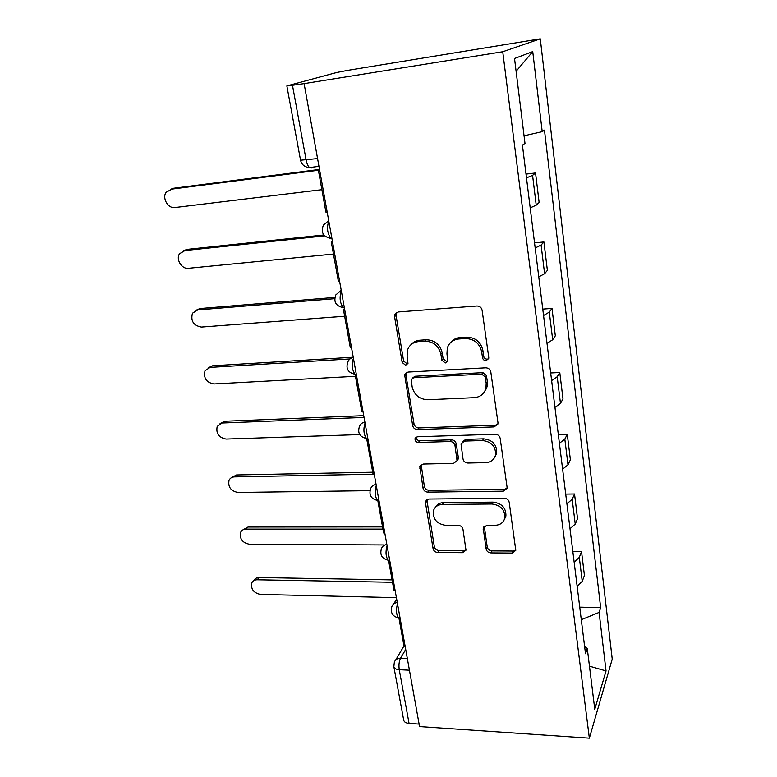 <?xml version="1.0" encoding="UTF-8"?>
<svg xmlns="http://www.w3.org/2000/svg" width="777" height="777" viewBox="0 0 777 777"><rect width="100%" height="100%" fill="white"/><g stroke="black" fill="none" stroke-linecap="round" stroke-linejoin="round"><path stroke-width="1.17" d="M486.072 360.654L488.704 358.537L488.762 357.41L482.09 310.159C481.429 307.449 479.72 306.06 476.952 305.992L398.115 311.965L394.735 314.568L394.58 316.657L402.175 362.441L405.613 365.248L407.983 363.432L407.109 356.225L407.527 350.019C409.362 344.998 413.014 342.191 418.482 341.598L424.912 341.181C433.411 341.492 438.733 345.823 440.88 354.195L441.802 360.139L445.289 362.985L447.785 361.023L446.95 353.826L447.29 348.086C449.106 342.676 452.952 339.636 458.828 338.976L465.442 338.549C474.164 338.85 479.574 343.249 481.662 351.738L482.527 357.77C482.983 359.615 484.168 360.577 486.072 360.654M450.786 342.366C453.137 339.5 456.235 337.908 460.101 337.587L466.695 337.15C475.388 337.451 480.778 341.831 482.857 350.301L483.721 356.313C484.168 358.148 485.343 359.11 487.257 359.188L488.636 358.751M396.668 312.354L396.056 315.355L403.613 360.994L407.031 363.791L407.935 363.597M411.286 344.405C413.51 341.89 416.375 340.491 419.871 340.209L426.291 339.792C434.761 340.093 440.064 344.415 442.2 352.758L443.113 358.683L446.59 361.519L447.727 361.218M486.12 548.999C486.723 551.359 488.306 552.661 490.879 552.913L512.13 553.078L515.792 550.359L509.197 502.253C508.585 499.805 506.963 498.475 504.322 498.261L428.933 499.048L425.573 501.486L425.505 503.01L433.08 548.649C433.702 550.961 435.256 552.243 437.733 552.486L462.529 552.69L465.986 550.184L462.975 529.273C462.354 526.903 460.771 525.602 458.226 525.369L445.794 525.378C436.946 523.999 432.789 519.211 433.352 511.033C434.673 506.905 437.694 504.7 442.424 504.438L491.987 504.011C500.806 505.235 505.099 509.887 504.846 517.987C503.564 522.6 500.32 525.038 495.104 525.32L486.771 525.33L483.197 527.971L486.12 548.999L487.228 546.998C487.83 549.339 489.403 550.64 491.967 550.893L513.15 551.048L515.841 550.067M589.354 738.15L419.561 726.563L304.108 83.634L502.738 51.748L589.354 738.15L612.227 659.1L540.287 38.85L347.756 70.357L336.732 72.484L286.859 85.936L292.473 85.285L306.138 160.101C306.866 163.743 308.003 166.229 309.537 167.56L311.47 167.949M494.162 426.923L497.892 423.989L497.95 422.552L490.811 371.94C490.17 369.318 488.48 367.948 485.751 367.822L408.012 372.066L404.632 374.64L412.665 425.611C413.325 428.088 414.928 429.409 417.482 429.574L494.162 426.923L495.289 425.252L497.804 424.3M500.174 438.335L507.051 487.053L507.012 488.344L503.311 491.181L427.797 492.142C425.281 491.938 423.698 490.637 423.057 488.247L419.803 466.54L423.164 464.063L453.535 463.374L457.051 460.722L454.992 445.503C454.351 443.016 452.729 441.686 450.126 441.511L418.366 442.472C415.957 442.123 414.86 440.812 415.064 438.529L417.424 436.771L495.211 434.275C497.902 434.45 499.553 435.8 500.174 438.335M419.114 724.077L409.071 723.406C405.915 723.086 404.118 721.988 403.69 720.094L393.881 666.86M304.108 83.634L292.473 85.285M502.738 51.748L540.287 38.85M530.196 207.867L536.217 205.167L532.575 175.379L526.476 177.865M532.575 175.379L535.547 172.97L526.01 174.106M536.217 205.167L539.131 202.476L535.547 172.97M534.537 242.851L543.929 241.958L541.093 245.027L535.178 247.999M538.752 276.874L544.599 273.718L547.377 270.377L543.929 241.958M542.754 309.1L552 308.42L549.3 312.111L543.55 315.52M546.998 343.337L552.68 339.753L555.322 335.819L552 308.42M550.679 372.97L559.78 372.504L557.206 376.758L551.621 380.584M554.953 407.391L560.47 403.409L562.985 398.922L559.78 372.504M558.323 434.605L567.288 434.324L564.83 439.102L559.401 443.308M562.616 469.172L567.977 464.811L570.386 459.829L567.288 434.324M565.705 494.104L574.533 493.997L572.193 499.271L566.909 503.817M570.007 528.787L575.233 524.096L577.525 518.628L574.533 493.997M572.843 551.583L581.536 551.641L579.302 557.362L574.164 562.237M577.156 586.353L582.235 581.342L584.43 575.446L581.536 551.641M581.293 619.706L599.106 612.412L606.031 670.91L594.774 709.275L587.266 648.368L585.508 653.71L522.416 145.134L524.99 143.376L514.529 58.498L532.74 51.603L542.21 131.663L524.057 135.8M599.106 612.412L600.66 607.672L544.463 130.128L542.21 131.663M579.729 607.138L600.66 607.672M587.266 648.368L584.615 646.532M532.74 51.603L516.103 71.28M589.461 666.171L606.031 670.91M406.303 372.562L405.934 375.038L414.034 423.989C414.695 426.456 416.297 427.768 418.842 427.933L495.289 425.252M485.285 377.039L481.759 374.164L413.617 377.748L411.237 379.565L412.16 386.965C414.296 395.056 419.512 399.32 427.806 399.757L474.135 397.688C480.273 397.115 484.207 393.988 485.946 388.296L486.179 383.304L485.285 377.039L486.451 375.514L482.944 372.659L481.759 374.164M412.665 377.962L415.005 376.253L482.944 372.659M484.44 391.88L487.111 386.742L487.344 381.769L486.179 383.304M486.451 375.514L487.344 381.769M421.173 464.656L424.368 486.441C425.009 488.83 426.583 490.122 429.089 490.326L504.39 489.316L507.012 488.335M457.002 460.868L458.275 458.964L458.343 457.459L456.235 443.793C455.594 441.317 453.972 439.996 451.379 439.821L419.706 440.792L418.366 442.472M416.385 437.004C416.287 439.228 417.395 440.491 419.706 440.792M485.722 462.645C490.909 462.276 494.182 459.741 495.541 455.05C495.93 446.513 491.579 441.676 482.488 440.54L464.559 441.083L461.004 443.803L463.034 459.071C463.665 461.538 465.287 462.859 467.89 463.053L485.722 462.645M494.813 457.119L496.649 453.292C497.047 444.774 492.715 439.957 483.644 438.84L482.488 440.54M462.296 441.86L465.773 439.384L483.644 438.84M484.285 526.184L487.228 546.998M504.419 519.424L505.905 516.045C506.157 507.973 501.884 503.331 493.094 502.127L491.987 504.011M435.246 507.488C436.946 504.37 439.763 502.738 443.677 502.573L493.094 502.127M425.573 501.486L426.845 499.679L434.333 546.678C434.955 548.98 436.499 550.262 438.976 550.504L463.694 550.689L466.035 549.931M170.717 189.258L173.456 188.267L166.123 192.269C161.869 198.077 168.065 208.76 174.951 207.537L321.872 189.685M173.456 188.267L319.512 169.435M327.146 211.946L325.903 212.092L318.609 171.513L319.862 171.358M319.794 170.979L318.609 171.513M170.911 189.229L319.629 170.095M183.566 250.748L186.917 249.398L179.487 253.768C175.68 259.401 181.75 269.289 188.374 268.298L333.459 254.06M186.917 249.398L323.854 234.984M339.549 280.992L338.325 281.099L331.293 242.045L332.527 241.919M332.43 241.356L331.293 242.045M184.46 250.592L324.669 235.878M196.057 310.246L199.932 308.547L192.443 313.228C190.52 320.959 193.483 325.582 201.35 327.068L344.638 316.239M199.932 308.547L334.848 297.406M351.486 347.484L350.281 347.562L343.512 309.945L344.726 309.848M344.599 309.11L343.512 309.945M197.572 309.945L334.664 298.679M208.207 367.832L212.529 365.792L205.011 370.736C203.37 378.078 206.332 382.498 213.918 383.964L355.448 376.311M212.529 365.792L353.185 357.226M362.995 411.557L361.8 411.606L355.283 375.359L356.478 375.291M356.031 374.65L355.283 375.359M486.324 388.976L485.751 389.005M210.246 367.385L349.99 358.945M220.056 423.582L224.728 421.241L217.21 426.388C215.802 433.381 218.755 437.606 226.078 439.073L359.741 434.596M224.728 421.241L363.733 415.666M374.087 473.358L372.921 473.378L366.666 438.626M222.533 422.999L364.044 417.424M231.595 477.593L236.548 474.961L234.431 476.893C231.896 477.01 230.109 478.146 229.05 480.283C227.846 486.936 230.779 490.996 237.869 492.463L369.959 490.666M236.548 474.961L372.707 472.222M384.8 532.983L383.644 532.983L377.816 500.631M234.431 476.893L374.242 474.184M242.832 529.914L248.009 527.029L245.969 529.118C243.366 529.205 241.56 530.332 240.54 532.498C239.51 538.849 242.424 542.754 249.3 544.221L384.197 544.959M248.009 527.029L382.546 526.923M395.134 590.569L393.997 590.539L388.578 560.44M245.969 529.118L382.944 529.118M253.778 580.633C254.807 578.603 256.585 577.573 259.12 577.534L257.148 579.778C254.497 579.817 252.671 580.924 251.69 583.119C250.816 589.18 253.71 592.948 260.382 594.415L396.416 597.659M259.12 577.534L392.084 579.885M405.128 646.202L404.001 646.153L398.97 618.171M257.148 579.778L392.511 582.274M405.711 649.417L400.543 658.236C399.057 661.324 398.63 665.141 399.252 669.696L409.071 723.406M407.342 658.537L400.543 658.236C397.28 658.236 395.211 659.586 394.337 662.276L393.852 666.666C394.25 668.434 396.056 669.444 399.252 669.696L409.44 670.192M575.233 524.096L572.193 499.271M567.977 464.811L564.83 439.102M560.47 403.409L557.206 376.758M552.68 339.753L549.3 312.111M544.599 273.718L541.093 245.027M582.235 581.342L579.302 557.362M328.817 221.231C326.583 227.447 327.263 233.168 330.847 238.374L331.973 238.85M331.235 238.626L329.409 238.238M331.876 238.267L330.847 238.374C323.096 236.742 320.61 232.313 323.407 225.107L328.71 220.639M341.356 291.074C339.248 297.28 339.85 302.787 343.162 307.585L344.396 308.032M353.428 358.294C351.437 364.491 351.971 369.813 355.031 374.252L356.284 374.184M365.054 423.047C363.17 429.234 363.646 434.382 366.472 438.49L367.88 438.782M376.262 485.46C374.485 491.627 374.902 496.62 377.525 500.446L378.982 500.631M387.072 545.648C385.392 551.806 385.761 556.662 388.189 560.217L389.704 560.295M397.503 603.748C395.911 609.887 396.241 614.607 398.504 617.938L399.922 617.977M344.337 307.702L343.201 307.585M344.308 307.498L343.162 307.585C335.8 306.012 333.362 301.767 335.839 294.881L341.229 290.355M355.031 374.252C348.009 372.698 345.61 368.619 347.834 361.995C348.815 359.508 350.631 358.003 353.273 357.459M367.822 438.451L366.472 438.49C359.761 436.965 357.41 432.993 359.411 426.592C360.343 424.096 362.169 422.601 364.889 422.105M378.953 500.427L377.525 500.446C371.085 498.921 368.774 495.056 370.58 488.84C371.474 486.334 373.3 484.858 376.078 484.421M389.695 560.236L388.189 560.217C381.993 558.702 379.73 554.904 381.381 548.853C382.226 546.357 384.052 544.91 386.868 544.531M400.058 617.987L398.504 617.938C392.521 616.404 390.297 612.684 391.812 606.759C392.608 604.273 394.434 602.874 397.29 602.544M317.56 158.586L300.544 160.208C301.68 164.753 304.681 167.201 309.537 167.56L318.958 166.336M482.857 350.301L481.662 351.738M466.695 337.15L465.442 338.549M460.101 337.587L458.828 338.976M443.113 358.683L441.802 360.139M442.2 352.758L440.88 354.195M426.291 339.792L424.912 341.181M419.871 340.209L418.482 341.598M403.613 360.994L402.175 362.441M396.056 315.355L394.58 316.657M483.721 356.313L482.527 357.77M418.842 427.933L417.482 429.574M414.034 423.989L412.665 425.611M405.934 375.038L404.516 376.524M415.005 376.253L413.617 377.748M504.39 489.316L503.311 491.181M429.089 490.326L427.797 492.142M424.368 486.441L423.057 488.247M421.056 466.404L419.716 468.162M458.343 457.459L457.109 459.207M456.235 443.793L454.992 445.503M451.379 439.821L450.126 441.511M465.773 439.384L464.559 441.083M484.285 527.311L483.158 529.273M443.677 502.573L442.424 504.438M463.694 550.689L462.529 552.69M438.976 550.504L437.733 552.486M434.333 546.678L433.08 548.649M426.806 501.165L425.505 503.01M513.15 551.048L512.13 553.078M491.967 550.893L490.879 552.913M396.688 599.193L393.609 603.972M395.775 659.838L403.972 645.969M300.544 160.208L286.859 85.956M396.221 313.277L394.735 314.568M406.06 373.164L404.632 374.64M487.111 386.742L485.946 388.296M421.134 464.801L419.803 466.54M458.275 458.964L457.051 460.722M416.249 437.072L415.064 438.529M496.649 453.292L495.541 455.05M484.168 526.291L483.197 527.971M505.905 516.045L504.846 517.987"/></g></svg>
